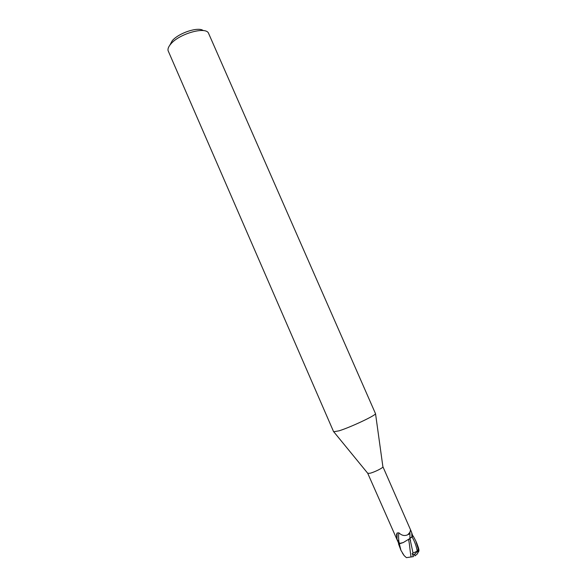 <?xml version="1.0" encoding="UTF-8"?>
<svg xmlns="http://www.w3.org/2000/svg" width="587" height="587" viewBox="0 0 587 587"><rect width="100%" height="100%" fill="white"/><g stroke="black" fill="none" stroke-linecap="round" stroke-linejoin="round"><path stroke-width="0.88" d="M339.103 430.807L333.643 431.79L168.073 50.621C167.669 48.772 168.579 46.564 170.802 44.003C179.064 33.877 205.186 26.364 208.422 32.989L375.541 413.747C375.056 415.75 350.388 427.321 339.103 430.807M382.878 466.672L382.915 466.914C382.753 468.066 374.124 472.3 369.92 473.276L367.741 473.291M203.263 30.605C198.523 26.452 178.661 32.909 172.204 40.789L169.819 45.214M409.865 538.272L413.189 536.034L415.772 540.913L418.098 548.515L417.915 552.44L417.783 550.877L412.14 553.548L413.461 556.608L406.431 557.65L404.201 555.676L400.943 550.357L399.351 543.826L398.478 543.767L400.789 549.982M367.755 473.357L398.786 543.621L399.857 543.679L397.003 539.248L396.57 534.361L397.12 532.989L398.911 532.835C401.706 535.549 404.663 536.18 407.796 534.735L409.961 532.233L410.386 530.413L411.223 531.396L412.874 536.18L409.865 538.33M397.003 539.248L397.12 532.989M409.946 538.301L413.138 536.056L409.887 538.528L409.961 532.233M399.05 543.07C398.478 538.176 398.434 534.764 398.911 532.835M413.072 553.203L409.931 538.631L408.589 539.761L409.88 538.514L403.276 542.549L399.857 543.679M403.276 542.549L398.778 543.606M409.909 538.55L409.139 539.284M411.054 556.997C409.572 547.62 409.711 544.494 408.589 539.761L408.581 539.717M417.915 552.44L417.364 553.893L414.928 555.889L414.547 554.399L412.602 554.62L414.547 554.399L412.881 555.265M417.783 550.877L414.378 554.59M418.619 551.861L419.008 550.29L418.502 547.898L416.733 543.107M412.808 535.982L413.189 536.034M399.226 543.848L398.478 543.767M411.891 536.701L411.773 532.886M417.276 551.31C416.359 546.049 414.576 541.192 411.927 536.731L411.913 536.709M418.502 547.898L418.098 548.515M367.895 473.474L333.893 431.944M409.953 532.196L410.386 530.413M407.796 534.735L409.799 533.825M411.223 531.396L382.922 466.731M382.915 466.914L375.541 413.747M402.374 553.005L404.201 555.676M410.225 539.556L410.584 540.766M415.772 540.913L416.975 543.665M419.008 550.29L417.372 553.893"/></g></svg>
